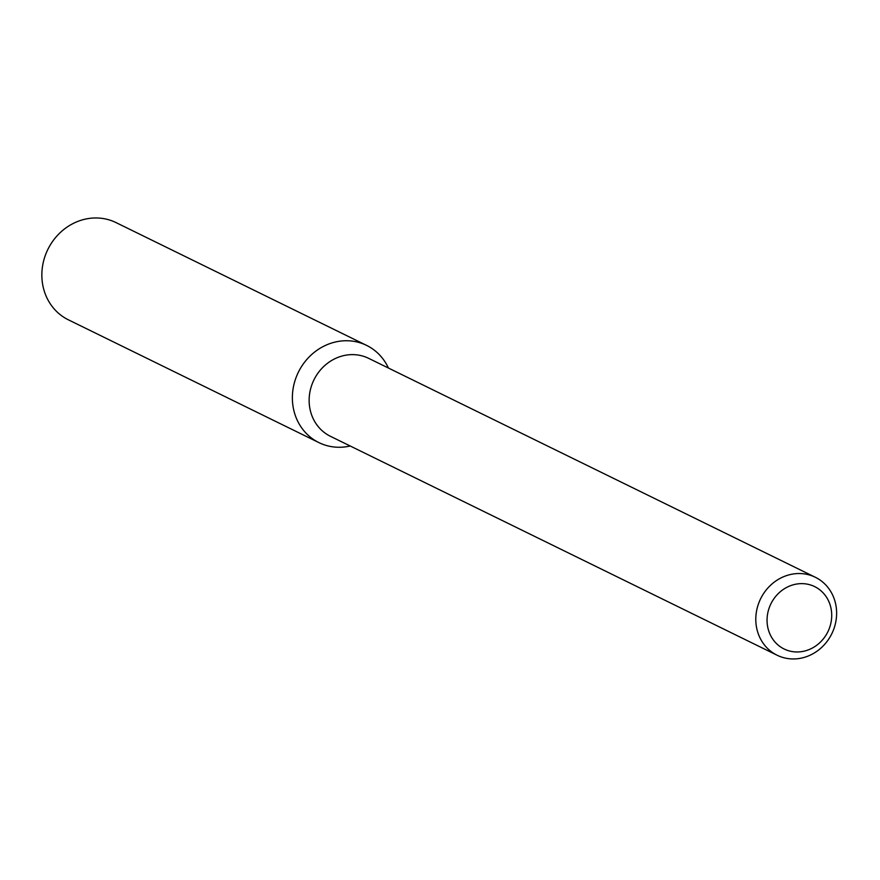 <?xml version="1.0" encoding="UTF-8"?>
<svg xmlns="http://www.w3.org/2000/svg" width="880" height="880" viewBox="0 0 880 880"><rect width="100%" height="100%" fill="white"/><g stroke="black" fill="none" stroke-linecap="round" stroke-linejoin="round"><path stroke-width="1.32" d="M318.934 442.618A54.142 49.456 -63.9 0 0 350.196 445.995A54.142 49.456 -63.9 0 1 293.865 410.564A54.142 49.456 -63.9 0 1 325.897 345.213A54.142 49.456 -63.9 0 1 388.41 368.027A54.142 49.456 -63.9 0 0 366.586 345.389L116.083 222.618A54.142 49.456 -63.9 0 0 47.839 249.458A54.142 49.456 -63.9 0 0 68.431 319.847L318.934 442.618A54.142 49.456 -63.9 0 1 298.353 372.24A54.142 49.456 -63.9 0 1 366.586 345.389M777.106 655.226L330.451 436.315A43.406 39.655 -63.9 0 1 313.94 379.874A43.406 39.655 -63.9 0 1 368.654 358.347L815.32 577.258A43.406 39.655 -63.9 0 1 836 605.781A43.406 39.655 -63.9 0 1 819.929 648.945A43.406 39.655 -63.9 0 1 777.106 655.226A43.406 39.655 -63.9 0 1 760.606 598.785A43.406 39.655 -63.9 0 1 815.32 577.258M831.215 609.422A34.727 31.724 -63.9 0 1 788.37 650.672A34.727 31.724 -63.9 0 1 778.569 593.296A34.727 31.724 -63.9 0 1 831.215 609.422"/></g></svg>
